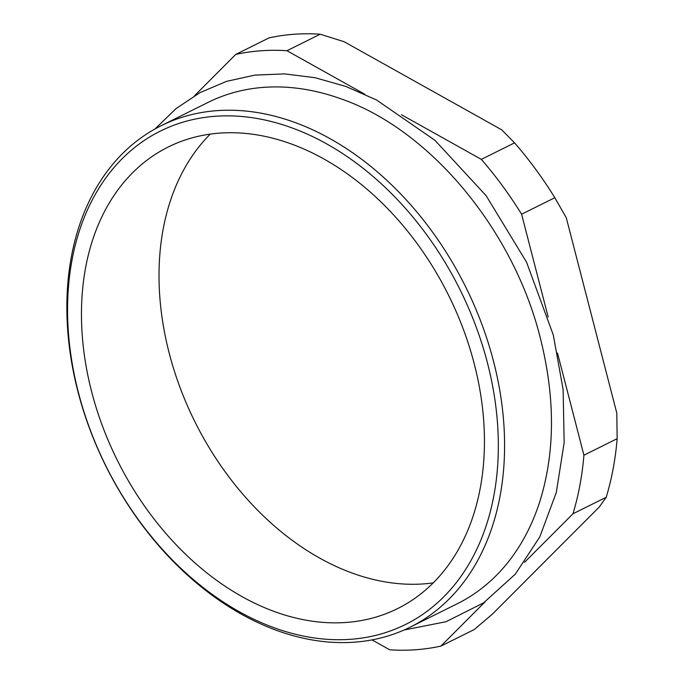 <?xml version="1.0" encoding="UTF-8"?>
<svg xmlns="http://www.w3.org/2000/svg" width="684" height="684" viewBox="0 0 684 684"><rect width="100%" height="100%" fill="white"/><g stroke="black" fill="none" stroke-linecap="round" stroke-linejoin="round"><path stroke-width="1.03" d="M487.461 362.956A275.49 197.779 -116.4 0 0 215.315 116.271A275.49 197.779 -116.4 0 0 78.438 392.607A275.49 197.779 -116.4 0 0 350.584 639.301A275.49 197.779 -116.4 0 0 487.461 362.956M77.908 391.47A279.936 200.968 63.6 0 1 161.159 125.719A279.936 200.968 63.6 0 1 493.532 361.34A279.936 200.968 63.6 0 1 410.289 627.1A279.936 200.968 63.6 0 1 77.908 391.47M161.159 125.719L208.116 102.386A279.936 200.968 63.6 0 1 339.29 98.257C428.509 128.062 513.376 228.986 540.394 338.341C555.365 397.926 555.151 452.38 539.761 501.714A279.936 200.968 63.6 0 1 457.237 603.767L410.289 627.1M91.63 391.658A257.714 185.022 -116.4 0 0 397.626 608.58A257.714 185.022 -116.4 0 0 474.269 363.914A257.714 185.022 -116.4 0 0 168.273 146.992A257.714 185.022 -116.4 0 0 91.63 391.658M210.236 134.132A257.714 185.022 -116.4 0 0 169.196 353.115A257.714 185.022 -116.4 0 0 433.22 582.896M371.985 639.882L389.735 649.8A315.478 226.489 -116.4 0 0 440.941 646.089L474.174 629.571L492.232 614.283L599.252 507.032L606.221 497.251A315.478 226.489 -116.4 0 0 617.156 438.692L616.797 413.102L566.284 217.794L554.835 197.71L521.593 214.22A315.478 226.489 -116.4 0 0 481.331 159.372L514.573 142.862A315.478 226.489 -116.4 0 1 554.835 197.71M320.206 34.2L286.964 50.719A315.478 226.489 -116.4 0 0 235.758 54.429L269 37.911A315.478 226.489 -116.4 0 1 320.206 34.2L344.163 41.741L501.688 129.806L514.573 142.862M606.221 497.251L572.978 513.769A315.478 226.489 -116.4 0 0 583.922 455.202L617.156 438.692M194.581 95.692L235.758 54.429M286.964 50.719L364.837 94.255M401.457 114.724L481.331 159.372M521.593 214.22L548.183 317.034M557.494 353.047L583.922 455.202M572.978 513.769L524.5 562.351M485.187 601.74L440.941 646.089M404.073 630.007L445.977 621.739L483.571 602.869L515.274 574.175L539.813 536.88L556.297 492.506L564.146 442.779L563.129 389.598L553.305 335.006L526.535 262.143L486.127 195.675L434.956 140.314L376.585 100.026L345.967 86.483L315.085 77.719L284.501 73.898L254.764 75.12L226.421 81.396L200.027 92.614L176.096 108.559L155.088 128.917"/></g></svg>
